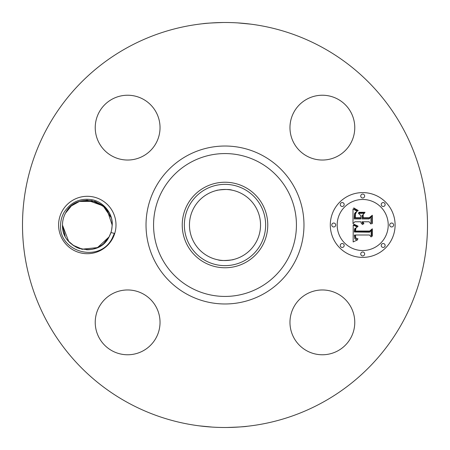 <?xml version="1.0" encoding="UTF-8"?>
<svg xmlns="http://www.w3.org/2000/svg" width="450" height="450" viewBox="0 0 450 450"><rect width="100%" height="100%" fill="white"/><g stroke="black" fill="none" stroke-linecap="round" stroke-linejoin="round"><path stroke-width="0.67" d="M127.918 402.711A202.5 202.5 0 0 1 47.289 127.918A202.5 202.5 0 0 1 322.082 47.289A202.5 202.5 0 0 1 402.711 322.082A202.5 202.5 0 0 1 127.918 402.711M201.971 23.816L203.895 23.602M207.456 23.259L211.078 22.978M223.206 22.506C211.534 22.899 204.716 23.304 202.753 23.726M250.808 24.154L237.713 22.899M248.029 426.184L246.105 426.397M242.544 426.741L238.922 427.022M226.794 427.494C238.466 427.101 245.284 426.696 247.247 426.274M199.192 425.846L212.287 427.101M62.117 211.241A28.693 28.693 0 0 1 101.059 199.817A28.693 28.693 0 0 1 112.483 238.759A28.693 28.693 0 0 1 73.541 250.183A28.693 28.693 0 0 1 62.117 211.241M293.934 306.832A32.4 32.4 0 0 1 337.899 293.934A32.4 32.4 0 0 1 350.803 337.899A32.4 32.4 0 0 1 306.832 350.803A32.4 32.4 0 0 1 293.934 306.832M112.101 350.803A32.4 32.4 0 0 1 99.197 306.832A32.4 32.4 0 0 1 143.168 293.934A32.4 32.4 0 0 1 156.066 337.899A32.4 32.4 0 0 1 112.101 350.803M99.197 112.101A32.4 32.4 0 0 1 143.168 99.197A32.4 32.4 0 0 1 156.066 143.168A32.4 32.4 0 0 1 112.101 156.066A32.4 32.4 0 0 1 99.197 112.101M337.899 99.197A32.4 32.4 0 0 1 350.803 143.168A32.4 32.4 0 0 1 306.832 156.066A32.4 32.4 0 0 1 293.934 112.101A32.4 32.4 0 0 1 337.899 99.197M362.7 192.6A32.4 32.4 0 0 1 395.1 225A32.4 32.4 0 0 1 362.7 257.4A32.4 32.4 0 0 1 330.3 225A32.4 32.4 0 0 1 362.7 192.6M242.038 193.809A35.544 35.544 0 0 1 256.191 242.038A35.544 35.544 0 0 1 207.962 256.191A35.544 35.544 0 0 1 193.809 207.962A35.544 35.544 0 0 1 242.038 193.809M232.11 259.824C237.561 259.043 222.446 261.703 217.89 259.824M217.89 190.176C212.439 190.958 227.554 188.297 232.11 190.176M60.581 224.933C60.711 220.416 61.886 216.214 64.102 212.327C70.836 202.056 80.134 197.854 91.986 199.716C103.596 201.746 113.074 213.801 112.213 225.146L111.645 229.77A24.806 24.806 0 0 1 110.925 232.566L114.384 233.37L112.078 238.539C99.248 263.655 58.545 251.865 60.581 224.933M63.883 233.179L64.018 233.561M72.821 245.143L82.744 249.384M86.574 249.795L89.528 249.705M94.629 248.698L96.643 247.978M102.42 244.665L103.866 243.461M103.556 243.737L109.069 236.891C111.099 233.139 112.112 229.123 112.106 224.848C112.112 229.123 111.099 233.139 109.069 236.891C111.099 233.139 112.112 229.123 112.106 224.848L107.274 210.291L112.106 224.848C113.237 199.896 76.022 190.946 65.531 213.109C63.501 216.861 62.488 220.877 62.494 225.152L65.098 236.064L62.494 225.152L68.648 241.352L62.494 225.152L65.104 236.07L62.494 225.152C62.488 220.877 63.501 216.861 65.531 213.109C76.022 190.946 113.237 199.896 112.106 224.848C112.112 229.123 111.099 233.139 109.069 236.891L97.509 247.607L81.889 249.21L97.509 247.607L109.069 236.891C111.099 233.139 112.112 229.123 112.106 224.848L107.274 210.291L112.106 224.848C113.237 199.896 76.022 190.946 65.531 213.109C63.501 216.861 62.488 220.877 62.494 225.152C61.408 249.924 98.364 259.228 109.069 236.891L110.925 232.566M205.515 189.332A40.646 40.646 0 0 1 260.668 205.515A40.646 40.646 0 0 1 244.485 260.668A40.646 40.646 0 0 1 189.332 244.485A40.646 40.646 0 0 1 205.515 189.332M87.002 200.194L79.47 201.465L94.669 201.313L79.47 201.465L91.862 200.616L103.089 205.869L95.58 201.617L103.089 205.869L87.362 200.194M204.497 262.53A42.767 42.767 0 0 1 204.497 187.47A42.767 42.767 0 0 1 267.767 225A42.767 42.767 0 0 1 204.497 262.53M362.7 250.526A25.526 25.526 0 0 0 388.226 225A25.526 25.526 0 0 0 362.7 199.474A25.526 25.526 0 0 0 337.174 225A25.526 25.526 0 0 0 362.7 250.526M333.737 226.963A1.963 1.963 0 0 0 335.7 225A1.963 1.963 0 0 0 333.737 223.037A1.963 1.963 0 0 0 331.774 225A1.963 1.963 0 0 0 333.737 226.963M362.7 198A1.963 1.963 0 0 0 364.663 196.037A1.963 1.963 0 0 0 362.7 194.074A1.963 1.963 0 0 0 360.737 196.037A1.963 1.963 0 0 0 362.7 198M342.219 206.482A1.963 1.963 0 0 0 344.183 204.519A1.963 1.963 0 0 0 342.219 202.556A1.963 1.963 0 0 0 340.256 204.519A1.963 1.963 0 0 0 342.219 206.482M391.663 226.963A1.963 1.963 0 0 0 393.626 225A1.963 1.963 0 0 0 391.663 223.037A1.963 1.963 0 0 0 389.7 225A1.963 1.963 0 0 0 391.663 226.963M383.181 206.482A1.963 1.963 0 0 0 385.144 204.519A1.963 1.963 0 0 0 383.181 202.556A1.963 1.963 0 0 0 381.218 204.519A1.963 1.963 0 0 0 383.181 206.482M362.7 252A1.963 1.963 0 0 0 360.737 253.963A1.963 1.963 0 0 0 362.7 255.926A1.963 1.963 0 0 0 364.663 253.963A1.963 1.963 0 0 0 362.7 252M342.219 243.518A1.963 1.963 0 0 0 340.256 245.481A1.963 1.963 0 0 0 342.219 247.444A1.963 1.963 0 0 0 344.183 245.481A1.963 1.963 0 0 0 342.219 243.518M383.181 243.518A1.963 1.963 0 0 0 381.218 245.481A1.963 1.963 0 0 0 383.181 247.444A1.963 1.963 0 0 0 385.144 245.481A1.963 1.963 0 0 0 383.181 243.518M72.996 245.267L81.653 249.154M88.408 249.778L92.323 249.289L88.403 249.784L92.323 249.289L88.403 249.784L92.323 249.289L96.075 248.203L99.321 246.696M353.211 225.096L357.3 227.042L354.623 228.757L354.279 232.014L369.63 232.183L371.171 230.513L371.171 236.981L369.517 235.001L355.427 235.001L355.697 237.634L356.411 238.404L358.003 238.809L357.683 239.141L355.573 238.174L355.061 235.159L354.369 235.001L354.757 238.646L355.781 239.535L357.536 239.901L353.149 241.954L353.211 225.096M354.167 224.297L358.031 226.153L357.907 226.519L354.549 225.045L353.7 224.454L354.167 224.297M355.973 228.099L355.433 231.036L369.675 231.053L372.336 228.797L372.336 236.036L371.953 236.362L371.953 229.579L369.787 231.474L355.033 231.474L355.196 228.887L355.973 228.099M353.008 208.991L357.255 211.314L355.433 212.428L354.561 213.576L354.184 218.942L360.81 218.942L360.81 218.081L354.96 218.081L355.039 214.262L355.444 213.114L356.406 212.192L355.421 214.059L355.343 217.727L360.81 217.727L360.81 215.589L358.414 213.322L364.348 213.322L361.997 215.702L361.997 218.942L369.135 218.942L370.974 217.131L370.974 224.083L369.135 221.777L363.049 221.777L363.87 223.689L363.572 223.959L362.666 221.777L361.997 221.777L362.818 224.578L361.395 223.56L360.81 221.777L354.836 221.777L353.008 223.689L353.008 208.991M354.341 208.305L358.206 210.465L358.003 210.757L355.798 209.846L353.632 208.17L353.869 207.917L354.341 208.305M365.029 212.287L364.815 212.659L358.701 212.659L358.914 212.287L365.029 212.287M363.189 217.727L369.248 217.727L372.336 215.235L372.336 223.431L371.953 223.785L371.953 216.028L369.416 218.081L362.807 218.081L362.807 215.235L363.189 214.824L363.189 217.727M68.361 241.02L69.413 242.19M103.787 243.534L104.254 243.107M65.638 212.917L71.173 206.156L65.531 213.109C63.501 216.861 62.488 220.877 62.494 225.152L65.104 236.07M110.846 217.204L104.704 207.326L94.826 201.364L104.704 207.326L110.846 217.204L103.095 205.869M79.273 201.527L71.634 205.768M68.619 241.324L74.334 246.15L68.878 241.611M78.227 248.085L79.751 248.631M99.636 246.521L102.33 244.732L99.636 246.521M71.168 206.156L65.531 213.109C63.501 216.861 62.488 220.877 62.494 225.152L62.494 225.152C62.488 220.877 63.501 216.861 65.531 213.109M92.329 249.289L96.075 248.203M63.945 233.359L64.856 235.558M68.074 240.671L70.774 243.501M75.324 246.724L77.968 247.984M95.929 248.254L101.329 245.458M187.138 294.306A78.969 78.969 0 0 1 155.694 187.138A78.969 78.969 0 0 1 262.862 155.694A78.969 78.969 0 0 1 294.306 262.862A78.969 78.969 0 0 1 187.138 294.306M259.245 162.315A71.426 71.426 0 0 1 287.685 259.245A71.426 71.426 0 0 1 190.755 287.685A71.426 71.426 0 0 1 162.315 190.755A71.426 71.426 0 0 1 259.245 162.315"/></g></svg>
